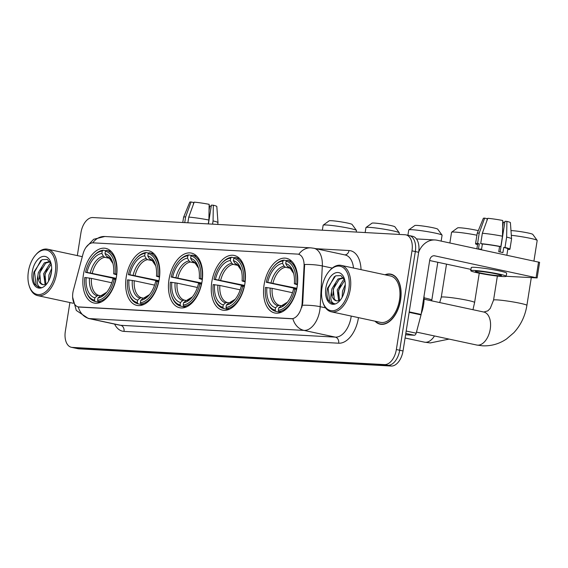 <?xml version="1.0" encoding="UTF-8"?>
<svg xmlns="http://www.w3.org/2000/svg" width="568" height="568" viewBox="0 0 568 568"><rect width="100%" height="100%" fill="white"/><g stroke="black" fill="none" stroke-linecap="round" stroke-linejoin="round"><path stroke-width="0.85" d="M116.461 276.616A27.953 16.429 -77.9 0 0 105.79 248.379A27.953 16.429 -77.9 0 0 83.389 274.798A27.953 16.429 -77.9 0 0 94.054 303.035A27.953 16.429 -77.9 0 0 116.461 276.616M244.879 283.695A27.953 16.429 -77.9 0 0 234.208 255.451A27.953 16.429 -77.9 0 0 211.807 281.87A27.953 16.429 -77.9 0 0 222.471 310.107A27.953 16.429 -77.9 0 0 244.879 283.695M202.073 281.337A27.953 16.429 -77.9 0 0 191.402 253.094A27.953 16.429 -77.9 0 0 169.001 279.513A27.953 16.429 -77.9 0 0 179.666 307.749A27.953 16.429 -77.9 0 0 202.073 281.337M159.267 278.973A27.953 16.429 -77.9 0 0 148.596 250.736A27.953 16.429 -77.9 0 0 126.195 277.156A27.953 16.429 -77.9 0 0 136.86 305.392A27.953 16.429 -77.9 0 0 159.267 278.973M297.163 286.57A27.953 16.429 -77.9 0 0 286.499 258.334A27.953 16.429 -77.9 0 0 264.092 284.753A27.953 16.429 -77.9 0 0 274.763 312.989A27.953 16.429 -77.9 0 0 297.163 286.57M301.899 305.172A14.236 8.371 -77.9 0 0 302.155 302.73L304.065 266.158A14.236 8.371 -77.9 0 0 298.37 254.215A14.236 8.371 -77.9 0 0 297.604 254.109L93.152 242.848A14.236 8.371 -77.9 0 0 83.02 253.981L73.407 290.127A14.236 8.371 -77.9 0 0 78.327 306.94A14.236 8.371 -77.9 0 0 79.101 307.047L291.256 318.733A14.236 8.371 -77.9 0 0 301.899 305.172M374.994 321.183A25.574 15.031 -77.9 0 0 380.084 324.165A25.574 15.031 -77.9 0 0 400.589 299.996A25.574 15.031 -77.9 0 0 390.827 274.152A25.574 15.031 -77.9 0 0 384.955 274.784M392.46 274.678A25.574 15.031 -77.9 0 0 392.005 274.678M298.37 254.215L298.782 254.301A18.46 14.867 93.2 0 1 310.873 247.854L313.877 248.259A21.094 12.397 102.1 0 1 322.312 265.952L320.189 306.699A21.094 12.397 102.1 0 1 319.805 310.32A21.094 12.397 102.1 0 1 304.036 330.406A18.46 14.867 -86.8 0 1 292.861 318.719L78.214 306.897M332.266 268.089L322.312 265.952A18.46 3.94 -177 0 0 304.633 264.496L302.758 302.858L301.814 307.316M69.892 302.545L65.334 331.307A15.819 9.301 -77.9 0 0 71.376 347.289L74.713 348.006A15.819 9.301 -77.9 0 0 75.565 348.12L387.873 365.316A15.819 9.301 -77.9 0 0 399.695 350.25L415.329 251.567A15.819 9.301 -77.9 0 0 409.287 235.585A15.819 9.301 -77.9 0 0 408.435 235.464M71.376 347.289A15.819 9.301 -77.9 0 0 72.228 347.403L384.536 364.599A15.819 9.301 -77.9 0 0 396.357 349.533L411.992 250.85A15.819 9.301 -77.9 0 0 405.95 234.868A15.819 9.301 -77.9 0 0 405.098 234.754L92.797 217.551A15.819 9.301 -77.9 0 0 80.968 232.617L77.326 255.593M381.369 324.172A25.574 15.031 -77.9 0 0 381.788 324.363M418.666 252.284A15.819 9.301 -77.9 0 0 412.624 236.295L409.287 235.585A15.819 9.301 -77.9 0 1 415.329 251.567L399.695 350.25A15.819 9.301 -77.9 0 1 387.873 365.316L75.565 348.12A15.819 9.301 -77.9 0 1 74.713 348.006L78.05 348.724A15.819 9.301 -77.9 0 0 78.902 348.837L391.21 366.033A15.819 9.301 -77.9 0 0 403.031 350.967L418.666 252.284L411.992 250.85M405.602 334.772L414.292 335.248L405.815 333.43M418.708 252.014A21.094 16.99 -86.8 0 1 435.067 239.966A21.094 16.99 -86.8 0 1 437.197 240.25L539.6 262.345L537.129 277.929L434.726 255.834A5.275 4.246 93.2 0 0 434.193 255.756A5.275 4.246 93.2 0 0 429.735 260.13L421.129 314.438A2.634 1.548 102.1 0 1 421.037 314.892L416.174 333.189A2.634 1.548 102.1 0 1 414.292 335.248M470.758 270.68L471.248 267.563A17.927 1.342 -171 0 1 474.777 267.322A17.927 1.342 -171 0 1 494.65 269.977A17.927 1.342 -171 0 1 506.67 273.173L506.173 276.289A17.927 1.342 -171 0 0 494.153 273.094A17.927 1.342 -171 0 0 474.287 270.439A17.927 1.342 -171 0 0 470.758 270.68A17.927 1.342 -171 0 0 482.779 273.875A17.927 1.342 -171 0 0 502.652 276.531A17.927 1.342 -171 0 0 506.173 276.289L537.129 277.929M470.964 269.395L429.671 260.527M498.896 275.721A13.185 0.987 -171 0 0 501.487 275.544A13.185 0.987 -171 0 0 492.648 273.201A13.185 0.987 -171 0 0 478.036 271.248A13.185 0.987 -171 0 0 475.444 271.419A13.185 0.987 -171 0 0 484.284 273.769A13.185 0.987 -171 0 0 498.896 275.721M507.756 249.451L507.913 249.487A17.402 1.299 -171 0 0 509.936 249.196L511.576 238.809A17.402 1.299 -171 0 0 511.576 238.787L510.398 222.635A13.71 1.022 -171 0 0 506.904 221.392L504.987 221.286L500.124 251.986M482.388 244.006L480.698 243.636L482.346 233.249L487.777 218.304A13.71 1.022 -171 0 1 502.73 220.498L502.481 236.203L500.834 246.59L499.57 246.519A15.293 1.143 -171 0 0 482.388 244.006L481.565 249.196A15.293 1.143 -171 0 0 479.825 249.075A15.293 1.143 -171 0 0 478.448 249.025L479.271 243.828A15.293 1.143 -171 0 0 477.638 244.084L476.893 248.777M500.834 246.59A17.402 1.299 -171 0 0 480.698 243.636M486.897 220.711L487.223 218.687L484.653 218.133L479.222 233.079L477.581 243.466L479.271 243.828M477.581 243.466A17.402 1.299 -171 0 0 475.558 243.75A17.402 1.299 -171 0 0 477.539 244.694M502.481 236.203A17.402 1.299 -171 0 0 482.346 233.249M479.222 233.079A17.402 1.299 -171 0 0 477.205 233.341A17.402 1.299 -171 0 0 477.198 233.363L475.558 243.75M484.653 218.133A13.71 1.022 -171 0 0 483.318 218.346L477.205 233.341M502.708 222.088A10.551 0.788 -171 0 0 503.376 222.152L502.63 226.845M504.796 222.457L503.376 222.152M506.848 255.209L507.849 248.869A15.293 1.143 -171 0 0 503.745 247.414L505.009 247.485L506.649 237.097L506.904 221.392M499.57 246.519L498.747 251.709A15.293 1.143 -171 0 1 502.921 252.611L503.745 247.414M509.936 249.196A17.402 1.299 -171 0 0 505.009 247.485M511.576 238.787A17.402 1.299 -171 0 0 506.649 237.097M321.985 287.671A22.677 13.327 -77.9 0 0 322.659 301.608A22.677 13.327 -77.9 0 0 336.433 309.766A22.677 13.327 -77.9 0 0 348.816 289.147A22.677 13.327 -77.9 0 0 344.158 268.366A22.677 13.327 -77.9 0 0 329.206 271.142A22.677 13.327 -77.9 0 0 321.985 287.671M322.659 301.608L322.901 302.403A23.728 13.951 -77.9 0 0 331.25 311.789A23.728 13.951 -77.9 0 0 350.271 289.361A23.728 13.951 -77.9 0 0 341.219 265.391A23.728 13.951 -77.9 0 0 329.752 270.517L329.206 271.142M331.25 311.789L380.475 322.361A23.728 13.951 -77.9 0 0 399.496 299.932A23.728 13.951 -77.9 0 0 390.436 275.956L341.219 265.391M375.412 321.275A25.311 14.882 -77.9 0 0 380.141 323.909A25.311 14.882 -77.9 0 0 400.433 299.989A25.311 14.882 -77.9 0 0 390.77 274.415A25.311 14.882 -77.9 0 0 385.374 274.869M421.257 313.614A26.369 15.499 -77.9 0 0 423.579 304.86A26.369 15.499 -77.9 0 0 424.047 295.999M342.142 297.312L342.525 291.064L345.273 284.674M343.37 294.7L345.131 287.564M338.677 300.607L337.222 289.928L343.242 280.145L344.471 279.442M339.508 300.28L338.549 290.212L344.797 280.28M344.755 280.088L340.899 275.608L335.61 275.828L327.551 288.132C326.55 293.024 326.834 297.121 328.403 300.436L332.607 303.71L334.772 303.738C331.094 303.056 329.994 299.102 331.471 291.881L331.925 288.792L337.946 279.009L342.887 277.83L343.69 278.071M336.419 300.813L334.282 299.244L333.253 289.076L339.266 279.293L343.541 278.015M331.471 291.881A11.921 7.008 -77.9 0 0 336.256 300.784A11.921 7.008 -77.9 0 0 338.705 300.6M344.946 288.934A16.138 9.486 -77.9 0 0 344.442 278.931A16.138 9.486 -77.9 0 0 334.63 273.229A16.138 9.486 -77.9 0 0 325.854 287.884A16.138 9.486 -77.9 0 0 329.149 302.652A16.138 9.486 -77.9 0 0 339.756 300.763A16.138 9.486 -77.9 0 0 344.946 288.934M332.72 303.731L329.738 301.636L328.126 288.317L334.424 276.545M332.869 295.296L333.423 289.453L335.482 283.489M338.166 296.432L338.72 290.596L340.779 284.632M343.64 293.99L345.067 288.118M510.98 230.622A11.601 0.866 9 0 1 512.159 230.658A11.601 0.866 9 0 1 524.605 232.298A11.601 0.866 9 0 1 532.77 234.371L537.15 240.363A16.877 1.264 -171 0 0 511.328 235.308M296.759 288.792L266.271 282.253A25.099 14.754 -77.9 0 1 273.769 266.548A25.099 14.754 -77.9 0 1 282.963 260.989L282.58 263.389A22.677 13.327 -77.9 0 0 267.72 282.331L296.858 288.288M290.184 268.274L285.455 267.258L284.099 266.172L282.58 263.389M297.419 284.753L294.366 283.794A22.677 13.327 -77.9 0 0 293.372 272.462A22.677 13.327 -77.9 0 0 285.704 263.566L286.087 261.159L287.081 260.293L291.782 261.301M266.768 301.068A26.156 15.371 -77.9 0 0 275.842 311.385L275.175 310.163A25.099 14.754 -77.9 0 1 266.527 300.273L266.768 301.068M280.798 312.45L275.842 311.385M282.963 260.989L283.964 260.123A26.156 15.371 -77.9 0 0 274.316 265.923L273.769 266.548M283.964 260.123L286.62 260.691M286.087 261.159A25.099 14.754 -77.9 0 1 295.807 283.879L297.27 284.092A26.156 15.371 -77.9 0 0 287.081 260.293M292.484 292.719L272.15 288.352L265.448 287.444A25.099 14.754 -77.9 0 0 266.527 300.273M266.896 287.522A22.677 13.327 -77.9 0 0 275.558 307.757L275.175 310.163M267.72 282.331L266.271 282.253M295.807 283.879L294.366 283.794M275.558 307.757L277.823 305.79L279.421 305.343L281.259 305.733M285.704 263.566L287.216 266.342L290.149 268.245L293.635 273.414M296.645 289.325L294.991 289.069A25.099 14.754 -77.9 0 1 278.299 310.334L278.966 311.555A26.156 15.371 -77.9 0 0 296.446 289.282M278.966 311.555L281.593 312.123M278.299 310.334L278.675 307.927A22.677 13.327 -77.9 0 0 286.826 302.929A22.677 13.327 -77.9 0 0 293.542 288.991L294.991 289.069M282.537 305.513L280.947 305.96L278.675 307.927M533.927 261.024L537.179 240.463A16.877 1.264 -171 0 0 537.15 240.363M476.907 235.216A16.877 1.264 -171 0 0 454.876 232.078A16.877 1.264 -171 0 0 451.617 232.213L457.63 227.874A11.601 0.866 9 0 1 459.867 227.775A11.601 0.866 9 0 1 478.291 230.686M451.617 232.213A16.877 1.264 -171 0 0 451.553 232.305L449.863 242.969M244.467 285.91L213.98 279.371A25.099 14.754 -77.9 0 1 221.477 263.666A25.099 14.754 -77.9 0 1 230.672 258.106L230.296 260.513A22.677 13.327 -77.9 0 0 215.428 279.449L244.574 285.406M237.9 265.391L233.164 264.376L231.808 263.289L230.296 260.513M245.127 281.877L242.074 280.919A22.677 13.327 -77.9 0 0 241.081 269.58A22.677 13.327 -77.9 0 0 233.412 260.684L233.796 258.277L234.797 257.418L239.497 258.426M214.477 298.186A26.156 15.371 -77.9 0 0 223.558 308.502L222.883 307.281A25.099 14.754 -77.9 0 1 214.235 297.391L214.477 298.186M228.506 309.567L223.558 308.502M230.672 258.106L231.673 257.24A26.156 15.371 -77.9 0 0 222.024 263.041L221.477 263.666M231.673 257.24L234.335 257.815M233.796 258.277A25.099 14.754 -77.9 0 1 243.523 280.997L244.978 281.21A26.156 15.371 -77.9 0 0 234.797 257.418M240.193 289.836L219.859 285.47L213.163 284.568A25.099 14.754 -77.9 0 0 214.235 297.391M214.605 284.646A22.677 13.327 -77.9 0 0 223.267 304.881L222.883 307.281M215.428 279.449L213.98 279.371M243.523 280.997L242.074 280.919M223.267 304.881L225.531 302.907L227.129 302.46L228.968 302.858M233.412 260.684L234.932 263.467L237.857 265.37L241.35 270.531M244.354 286.45L242.699 286.194A25.099 14.754 -77.9 0 1 226.007 307.451L226.675 308.68A26.156 15.371 -77.9 0 0 244.162 286.407M226.675 308.68L229.309 309.24M226.007 307.451L226.383 305.051A22.677 13.327 -77.9 0 0 234.534 300.046A22.677 13.327 -77.9 0 0 241.251 286.109L242.699 286.194M230.253 302.63L228.655 303.085L226.383 305.051M408.811 229.855L414.825 225.517A11.601 0.866 9 0 1 417.061 225.418A11.601 0.866 9 0 1 429.514 227.065A11.601 0.866 9 0 1 437.68 229.138L442.053 235.124A16.877 1.264 -171 0 0 430.175 232.113A16.877 1.264 -171 0 0 412.07 229.72A16.877 1.264 -171 0 0 408.811 229.855A16.877 1.264 -171 0 0 408.747 229.941L407.902 235.287M201.661 283.553L171.174 277.014A25.099 14.754 -77.9 0 1 178.679 261.308A25.099 14.754 -77.9 0 1 187.866 255.749L187.49 258.156A22.677 13.327 -77.9 0 0 172.622 277.092L201.768 283.049M195.094 263.034L190.358 262.018L189.002 260.932L187.49 258.156M202.322 279.52L199.269 278.561A22.677 13.327 -77.9 0 0 198.275 267.223A22.677 13.327 -77.9 0 0 190.607 258.326L190.99 255.919L191.991 255.06L196.691 256.069M171.671 295.829A26.156 15.371 -77.9 0 0 180.752 306.145L180.077 304.924A25.099 14.754 -77.9 0 1 171.429 295.033L171.671 295.829M185.708 307.21L180.752 306.145M187.866 255.749L188.867 254.883A26.156 15.371 -77.9 0 0 179.218 260.684L178.679 261.308M188.867 254.883L191.53 255.458M190.99 255.919A25.099 14.754 -77.9 0 1 200.717 278.639L202.18 278.852A26.156 15.371 -77.9 0 0 191.991 255.06M197.394 287.479L177.053 283.113L170.357 282.204A25.099 14.754 -77.9 0 0 171.429 295.033M171.799 282.289A22.677 13.327 -77.9 0 0 180.461 302.517L180.077 304.924M172.622 277.092L171.174 277.014M200.717 278.639L199.269 278.561M180.461 302.517L182.726 300.55L184.323 300.103L186.162 300.5M190.607 258.326L192.126 261.11L195.058 263.005L198.544 268.174A20.285 11.921 -77.9 0 0 192.126 261.11M201.548 284.092L199.893 283.837A25.099 14.754 -77.9 0 1 183.201 305.094L183.869 306.322A26.156 15.371 -77.9 0 0 201.356 284.05M183.869 306.322L186.503 306.883M183.201 305.094L183.578 302.694A22.677 13.327 -77.9 0 0 191.728 297.689A22.677 13.327 -77.9 0 0 198.445 283.751L199.893 283.837M187.447 300.273L185.85 300.728L183.578 302.694M441.151 241.102L442.089 235.223A16.877 1.264 -171 0 0 442.053 235.124M366.005 227.498L372.019 223.16A11.601 0.866 9 0 1 374.255 223.061A11.601 0.866 9 0 1 386.709 224.708A11.601 0.866 9 0 1 394.874 226.781L399.247 232.766A16.877 1.264 -171 0 0 387.369 229.749A16.877 1.264 -171 0 0 369.264 227.356A16.877 1.264 -171 0 0 366.005 227.498A16.877 1.264 -171 0 0 365.948 227.583L365.16 232.553M158.855 281.195L128.375 274.656A25.099 14.754 -77.9 0 1 135.873 258.951A25.099 14.754 -77.9 0 1 145.06 253.392L144.684 255.799A22.677 13.327 -77.9 0 0 129.816 274.734L158.962 280.691M152.288 260.676L147.552 259.661L146.196 258.575L144.684 255.799M159.516 277.163L156.463 276.204A22.677 13.327 -77.9 0 0 155.469 264.865A22.677 13.327 -77.9 0 0 147.801 255.969L148.184 253.562L149.185 252.703L153.885 253.711M128.865 293.471A26.156 15.371 -77.9 0 0 137.946 303.788L137.278 302.566A25.099 14.754 -77.9 0 1 128.624 292.676L128.865 293.471M142.902 304.853L137.946 303.788M145.06 253.392L146.061 252.526A26.156 15.371 -77.9 0 0 136.419 258.326L135.873 258.951M146.061 252.526L148.724 253.101M148.184 253.562A25.099 14.754 -77.9 0 1 157.911 276.282L159.374 276.495A26.156 15.371 -77.9 0 0 149.185 252.703M154.588 285.122L134.247 280.755L127.552 279.846A25.099 14.754 -77.9 0 0 128.624 292.676M128.993 279.932A22.677 13.327 -77.9 0 0 137.655 300.16L137.278 302.566M129.816 274.734L128.375 274.656M157.911 276.282L156.463 276.204M137.655 300.16L139.927 298.193L141.517 297.746L143.356 298.136M147.801 255.969L149.32 258.752L152.252 260.648L155.738 265.817A20.285 11.921 -77.9 0 0 149.32 258.752M158.742 281.735L157.088 281.479A25.099 14.754 -77.9 0 1 140.395 302.737L141.063 303.965A26.156 15.371 -77.9 0 0 158.55 281.692M141.063 303.965L143.697 304.526M140.395 302.737L140.779 300.337A22.677 13.327 -77.9 0 0 148.922 295.332A22.677 13.327 -77.9 0 0 155.639 281.394L157.088 281.479M144.641 297.916L143.044 298.37L140.779 300.337M399.034 234.414L399.283 232.866A16.877 1.264 -171 0 0 399.247 232.766M323.199 225.141L329.213 220.803A11.601 0.866 9 0 1 331.456 220.703A11.601 0.866 9 0 1 343.903 222.351A11.601 0.866 9 0 1 352.068 224.424L356.441 230.409A16.877 1.264 -171 0 0 344.563 227.392A16.877 1.264 -171 0 0 326.458 224.999A16.877 1.264 -171 0 0 323.199 225.141A16.877 1.264 -171 0 0 323.142 225.226L322.354 230.196M116.049 278.838L85.569 272.299A25.099 14.754 -77.9 0 1 93.067 256.594A25.099 14.754 -77.9 0 1 102.261 251.035L101.878 253.442A22.677 13.327 -77.9 0 0 87.01 272.377L116.156 278.334M109.482 258.319L104.746 257.304L103.39 256.218L101.878 253.442M116.71 274.798L113.657 273.847A22.677 13.327 -77.9 0 0 112.663 262.508A22.677 13.327 -77.9 0 0 104.995 253.612L105.378 251.205L106.379 250.339L111.079 251.354M86.066 291.114A26.156 15.371 -77.9 0 0 95.14 301.43L94.473 300.209A25.099 14.754 -77.9 0 1 85.818 290.319L86.066 291.114M100.096 302.495L95.14 301.43M102.261 251.035L103.255 250.168A26.156 15.371 -77.9 0 0 93.613 255.969L93.067 256.594M103.255 250.168L105.918 250.744M105.378 251.205A25.099 14.754 -77.9 0 1 115.105 273.925L116.568 274.138A26.156 15.371 -77.9 0 0 106.379 250.339M111.782 282.765L91.441 278.398L84.746 277.489A25.099 14.754 -77.9 0 0 85.818 290.319M86.187 277.575A22.677 13.327 -77.9 0 0 94.849 297.802L94.473 300.209M87.01 272.377L85.569 272.299M115.105 273.925L113.657 273.847M94.849 297.802L97.121 295.836L98.711 295.388L100.55 295.779M104.995 253.612L106.514 256.388L109.447 258.291L112.933 263.46A20.285 11.921 -77.9 0 0 106.514 256.388M115.936 279.378L114.282 279.122A25.099 14.754 -77.9 0 1 97.589 300.38L98.257 301.608A26.156 15.371 -77.9 0 0 115.744 279.335M98.257 301.608L100.891 302.169M97.589 300.38L97.973 297.98A22.677 13.327 -77.9 0 0 106.117 292.974A22.677 13.327 -77.9 0 0 112.84 279.037L114.282 279.122M101.835 295.559L100.238 296.013L97.973 297.98M356.228 232.056L356.477 230.509A16.877 1.264 -171 0 0 356.441 230.409M217.707 224.431L217.991 222.642A17.402 1.299 -171 0 0 217.991 222.62L216.813 206.461A13.71 1.022 -171 0 0 213.319 205.226L211.403 205.119L208.421 223.92M187.852 222.784L188.761 217.082L194.192 202.137A13.71 1.022 -171 0 1 209.145 204.324L208.896 220.029L208.279 223.913M208.896 220.029A17.402 1.299 -171 0 0 188.761 217.082M193.312 204.544L193.638 202.513L191.068 201.967L185.637 216.912L184.735 222.613M185.637 216.912A17.402 1.299 -171 0 0 183.62 217.175A17.402 1.299 -171 0 0 183.613 217.196L182.775 222.507M191.068 201.967A13.71 1.022 -171 0 0 189.733 202.172L183.62 217.175M209.123 205.921A10.551 0.788 -171 0 0 209.791 205.985L209.045 210.671M211.211 206.291L209.791 205.985M217.991 222.62A17.402 1.299 -171 0 0 213.064 220.924L213.319 205.226M212.56 224.147L213.064 220.924M28.4 271.504A22.677 13.327 -77.9 0 0 29.075 285.441A22.677 13.327 -77.9 0 0 42.849 293.592A22.677 13.327 -77.9 0 0 55.231 272.981A22.677 13.327 -77.9 0 0 50.573 252.199A22.677 13.327 -77.9 0 0 35.621 254.975A22.677 13.327 -77.9 0 0 28.4 271.504M29.075 285.441L29.316 286.236A23.728 13.951 -77.9 0 0 37.665 295.623A23.728 13.951 -77.9 0 0 56.686 273.194A23.728 13.951 -77.9 0 0 47.634 249.217A23.728 13.951 -77.9 0 0 36.167 254.35L35.621 254.975M48.557 281.146L48.933 274.898L51.688 268.501M49.785 278.533L51.546 271.39M45.092 284.44L43.637 273.762L49.657 263.978L50.886 263.275M45.923 284.114L44.964 274.046L51.212 264.106M51.17 263.921L47.314 259.441L42.025 259.661L33.966 271.966C32.965 276.85 33.249 280.954 34.818 284.27L39.022 287.543L41.187 287.571C37.509 286.89 36.409 282.935 37.879 275.707L38.34 272.619L44.361 262.842L49.302 261.656L50.105 261.898M42.834 284.646L40.697 283.077L39.668 272.903L45.681 263.126L49.956 261.841M37.879 275.707A11.921 7.008 -77.9 0 0 42.671 284.618A11.921 7.008 -77.9 0 0 45.12 284.433M51.361 272.768A16.138 9.486 -77.9 0 0 50.857 262.764A16.138 9.486 -77.9 0 0 41.045 257.063A16.138 9.486 -77.9 0 0 32.27 271.717A16.138 9.486 -77.9 0 0 35.564 286.485A16.138 9.486 -77.9 0 0 46.164 284.596A16.138 9.486 -77.9 0 0 51.361 272.768M39.135 287.564L36.153 285.47L34.541 272.15L40.839 260.371M39.284 279.122L39.838 273.286L41.897 267.322M44.581 280.265L45.135 274.422L47.194 268.458M50.055 277.823L51.482 271.944M302.155 302.73L302.758 302.858M304.065 266.158L304.668 266.286M79.101 307.047L79.506 307.132M291.256 318.733L291.661 318.818M358.451 317.633A26.369 15.499 102.1 0 1 338.67 343.214L124.016 331.392A5.275 4.246 93.2 0 0 120.664 325.301L335.319 337.122A21.094 12.397 -77.9 0 0 351.088 317.036A21.094 12.397 -77.9 0 0 351.23 316.085M124.016 331.392A26.369 15.499 102.1 0 1 114.608 324.094M119.528 325.152A21.094 12.397 -77.9 0 0 120.664 325.301L89.382 318.584A21.094 12.397 102.1 0 1 88.246 318.428L119.528 325.152M302.403 305.25A18.46 3.94 -177 0 1 320.189 306.699L325.542 307.849M78.221 306.919A18.46 14.867 93.2 0 0 89.382 318.584L304.036 330.406L335.319 337.122A5.275 4.246 93.2 0 1 338.67 343.214M92.79 242.841A18.46 14.867 -86.8 0 1 104.81 236.501L310.873 247.854M315.964 248.706L349.022 250.524A26.369 15.499 102.1 0 1 361.028 269.644M72.228 347.403L78.902 348.837M384.536 364.599L391.21 366.033M396.357 349.533L403.031 350.967M353.502 268.025A21.094 12.397 -77.9 0 0 345.166 254.975L313.877 248.259M344.811 254.897A5.275 4.246 93.2 0 0 349.022 250.524M433.654 255.77L434.726 255.834M409.223 311.882L421.129 314.438M536.085 277.603L538.556 262.018M421.037 314.892L409.152 312.336M406.191 331.045L416.174 333.189M476.722 345.032L482.537 345.813C491.178 346.203 499.165 343.931 506.493 339.004L513.799 332.763C520.799 325.166 525.166 316.042 526.898 305.385A16.877 1.264 9 0 0 515.588 302.382A16.877 1.264 9 0 0 496.879 299.883A16.877 1.264 9 0 0 493.564 300.11L490.262 308.381L487.855 310.852L483.808 312.038A16.877 9.919 102.1 0 1 490.248 329.085A16.877 9.919 102.1 0 1 477.631 345.159A16.877 9.919 102.1 0 1 476.722 345.032L416.465 332.095M285.455 267.258A19.511 11.466 -77.9 0 0 272.967 283.155M270.212 288.011A20.285 11.921 -77.9 0 0 277.823 305.79M284.099 266.172A20.285 11.921 -77.9 0 0 271.035 282.814M293.635 273.4A20.285 11.921 -77.9 0 0 287.216 266.342M272.15 288.352A19.511 11.466 -77.9 0 0 279.421 305.343M280.947 305.96A20.285 11.921 -77.9 0 0 287.458 302.176M434.456 335.958A16.877 9.919 102.1 0 1 425.347 342.277A16.877 9.919 102.1 0 1 424.431 342.156L405.09 338.003M439.689 302.559L441.272 297.227A16.877 1.264 9 0 1 444.595 297A16.877 1.264 9 0 1 463.296 299.499A16.877 1.264 9 0 1 474.607 302.51L479.25 273.194M233.164 264.376A19.511 11.466 -77.9 0 0 220.682 280.28M217.92 285.129A20.285 11.921 -77.9 0 0 225.531 302.907M231.808 263.289A20.285 11.921 -77.9 0 0 218.744 279.932M241.343 270.524A20.285 11.921 -77.9 0 0 234.932 263.467M219.859 285.47A19.511 11.466 -77.9 0 0 227.129 302.46M228.655 303.085A20.285 11.921 -77.9 0 0 235.166 299.3M424.111 297.845A16.877 1.264 9 0 1 431.801 300.152L437.8 262.274M190.358 262.018A19.511 11.466 -77.9 0 0 177.876 277.922M175.114 282.772A20.285 11.921 -77.9 0 0 182.726 300.55M189.002 260.932A20.285 11.921 -77.9 0 0 175.938 277.575M177.053 283.113A19.511 11.466 -77.9 0 0 184.323 300.103M185.85 300.728A20.285 11.921 -77.9 0 0 192.36 296.943M147.552 259.661A19.511 11.466 -77.9 0 0 135.07 275.565M132.308 280.414A20.285 11.921 -77.9 0 0 139.927 298.193M146.196 258.575A20.285 11.921 -77.9 0 0 133.132 275.217M134.247 280.755A19.511 11.466 -77.9 0 0 141.517 297.746M143.044 298.37A20.285 11.921 -77.9 0 0 149.554 294.586L144.002 297.902M104.746 257.304A19.511 11.466 -77.9 0 0 92.264 273.208M89.503 278.057A20.285 11.921 -77.9 0 0 97.121 295.836M103.39 256.218A20.285 11.921 -77.9 0 0 90.326 272.86M91.441 278.398A19.511 11.466 -77.9 0 0 98.711 295.388M100.238 296.013A20.285 11.921 -77.9 0 0 106.748 292.229M78.327 306.94L78.732 307.032M72.633 297.199L76.304 310.44L88.246 318.428M86.024 247.328L93.649 239.284L104.81 236.501M405.95 234.868L409.287 235.585M416.443 238.936L435.067 239.966M382.243 324.363L380.141 323.909M343.633 277.986L342.887 277.83M392.878 274.862L390.77 274.415M493.564 300.11L497.369 276.062M287.465 302.169L281.906 305.499M526.898 305.385L531.286 277.667M424.104 299.215L483.808 312.038M424.431 342.156L430.246 342.937L449.068 339.096M472.966 309.709L474.607 302.51M441.272 297.227L446.512 264.141M235.173 299.286L229.614 302.616M431.687 300.841L431.801 300.152M192.367 296.929L186.808 300.259M106.756 292.215L101.196 295.545M73.144 303.241L37.665 295.623M50.048 261.82L49.302 261.656M82.303 256.665L47.634 249.217"/></g></svg>
